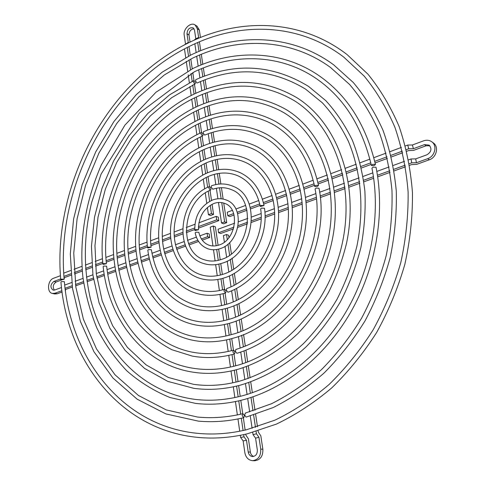 <?xml version="1.0" encoding="UTF-8"?>
<svg xmlns="http://www.w3.org/2000/svg" width="485" height="485" viewBox="0 0 485 485"><rect width="100%" height="100%" fill="white"/><g stroke="black" fill="none" stroke-linecap="round" stroke-linejoin="round"><path stroke-width="0.73" d="M210.26 205.3L211.466 213.57L208.429 214.709L210.526 215.522L213.552 214.394L212.072 204.276M211.466 213.57L213.552 214.394M208.429 214.709L207.386 207.459M206.768 203.185L205.294 193.006M208.21 191.26L209.678 201.33M206.204 177.462L207.647 187.386M204.712 188.992L203.276 179.05M202.712 175.133L201.299 165.349M204.215 163.833L205.646 173.63M202.251 150.356L203.664 160.032M200.742 161.487L199.341 151.829M198.789 148.004L197.413 138.48M200.311 137.031L201.699 146.579M198.389 123.839L199.759 133.26M196.862 134.672L195.504 125.275M194.958 121.492L193.618 112.217M196.486 110.78L197.838 120.086M194.6 97.861L195.94 107.039M193.072 108.446L191.751 99.292M191.205 95.533L189.902 86.5M192.739 85.069L194.061 94.126M191.035 73.374L192.193 81.341M189.362 82.753L188.21 74.811M187.671 71.071L186.258 61.31M189.065 59.867L190.49 69.652M187.258 47.451L188.526 56.151M185.719 57.576L184.47 48.9M186.713 43.698L183.924 45.16L188.253 42.419L186.719 43.741M211.508 200.432L210.035 190.356M209.49 186.64L208.023 176.601M207.465 172.818L206.028 162.99M205.476 159.225L204.052 149.525M203.506 145.767L202.106 136.194M201.572 132.569L200.172 123.002M199.626 119.268L198.256 109.943M197.71 106.221L196.364 97.018M195.819 93.302L194.491 84.22M193.97 80.668L192.775 72.52M192.236 68.815L190.799 59.006M190.253 55.302L188.98 46.59M185.476 43.874L184.209 35.156C183.027 29.027 190.75 21.734 195.091 24.947L197.322 28.712L198.644 37.478L197.128 38.752L194.279 40.025L195.801 38.752L194.503 30.058L193.212 27.894C189.55 27.172 187.477 29.13 186.986 33.756L188.253 42.419M190.041 42.11L188.998 35.023C189.126 31.301 190.811 29.221 194.061 28.785M221.73 202.621L224.622 221.863L221.53 222.997L223.609 223.797L226.695 222.67L223.743 203.088M224.622 221.863L226.695 222.67M221.53 222.997L218.474 202.487M217.923 198.777L216.358 188.259M219.505 187.792L221.154 198.777M217.383 173.648L218.953 184.094M215.807 184.573L214.285 174.357M213.733 170.671L212.242 160.65M215.304 159.801L216.831 169.974M213.254 146.173L214.752 156.134M211.696 156.964L210.229 147.113M209.678 143.421L208.235 133.721M211.236 132.714L212.703 142.505M209.241 119.413L210.684 129.046M207.683 130.035L206.258 120.474M205.713 116.794L204.306 107.367M207.265 106.263L208.689 115.751M205.313 93.253L206.713 102.596M203.761 103.687L202.378 94.399M201.827 90.719L200.463 81.559M203.379 80.383L204.761 89.592M201.608 68.615L202.827 76.721M199.917 77.879L198.717 69.822M195.801 38.752L198.644 37.478M200.457 37.515L199.317 30.003L197.086 26.245L195.091 24.947M223.136 199.056L221.421 187.689M220.857 183.967L219.256 173.339M218.699 169.665L217.147 159.389M216.595 155.721L215.079 145.682M214.528 142.02L213.042 132.175M212.491 128.513L211.03 118.831M210.478 115.175L209.041 105.645M208.489 101.989L207.071 92.611M206.519 88.955L205.125 79.71M204.579 76.054L203.348 67.924M202.797 64.275L201.299 54.32M200.748 50.664L199.414 41.819M198.171 66.148L196.698 56.266M199.571 55.029L201.063 64.954M196.152 52.592L194.843 43.808M197.698 42.547L199.02 51.374M240.627 437.488L243.997 436.833L246.501 440.271L243.137 440.92L240.627 437.488L240.311 435.306M243.676 434.627L243.997 436.833M239.723 431.226L237.953 418.961M241.294 418.27L243.076 430.534M238.753 400.853L240.699 414.208M237.365 414.917L235.437 401.568M234.855 397.554L233.303 386.818M236.601 386.09L238.165 396.827M234.297 370.267L236.019 382.095M232.727 382.835L231.018 371.007M230.448 367.054L228.762 355.366M232.018 354.614L233.715 366.296M229.763 339.136L231.442 350.679M228.192 351.443L226.525 339.894M225.962 335.996L224.312 324.574M227.532 323.822L229.193 335.226M225.319 308.672L226.962 319.936M223.749 320.712L222.118 309.412M221.566 305.574L219.947 294.389M223.136 293.68L224.761 304.816M220.972 278.839L222.579 289.848M219.396 290.582L217.795 279.487M217.25 275.704L215.649 264.658M218.832 264.131L220.42 275.031M216.698 249.508L218.28 260.354M215.11 260.9L213.497 249.751M212.945 245.956L210.229 227.15L213.279 226.028L216.152 245.768M213.279 226.028L215.376 226.816L218.086 245.325M253.637 456.44C251.86 455.742 250.763 454.293 250.363 452.087L248.423 438.883L245.877 435.075L245.743 434.178M245.143 430.074L243.343 417.797M242.749 413.735L240.79 400.367M240.202 396.336L238.626 385.593M238.038 381.586L236.31 369.758M235.728 365.781L234.012 354.099M233.437 350.158L231.745 338.615M231.169 334.686L229.502 323.295M228.932 319.391L227.283 308.139M226.713 304.265L225.088 293.152M224.531 289.321L222.918 278.317M222.354 274.486L220.766 263.64M220.208 259.833L218.638 249.102M256.098 431.486L256.438 433.778L258.941 437.24L260.73 449.11C260.972 456.082 258.22 459.938 252.473 460.665C248.362 460.162 245.822 457.5 244.846 452.687L243.137 440.92M246.501 440.271L248.217 451.978C248.775 454.724 250.224 456.246 252.564 456.543C255.868 456.142 257.456 453.936 257.323 449.928L255.565 438.161L253.061 434.705L256.438 433.778M252.473 460.665L254.619 460.75C260.354 460.022 263.1 456.179 262.852 449.231L260.827 435.857L258.281 432.014L258.111 430.88M224.379 242.118L223.409 235.625L226.519 234.504L228.599 235.273L228.95 237.589M226.519 234.504L227.271 239.529M227.962 244.113L229.617 255.128M226.604 257.05L224.998 246.301M228.817 271.909L227.198 261.075M230.248 259.323L231.885 270.254M232.497 274.334L234.152 285.35M231.042 286.853L229.405 275.886M233.285 301.925L231.63 290.818M234.758 289.387L236.431 300.53M237.038 304.55L238.729 315.826M235.552 317.135L233.873 305.889M237.838 332.51L236.14 321.112M239.335 319.839L241.045 331.261M241.651 335.287L243.391 346.854M240.154 348.048L238.432 336.499M242.494 363.75L240.748 352.049M243.997 350.891L245.756 362.604M246.362 366.66L248.144 378.524M244.858 379.622L243.094 367.775M247.065 394.426L245.458 383.671M248.756 382.598L250.375 393.371M258.941 437.24L255.565 438.161M257.48 426.715L255.619 414.378M254.995 410.243L252.97 396.809M252.352 392.698L250.721 381.913M250.108 377.821L248.314 365.945M247.702 361.871L245.931 350.14M245.319 346.084L243.567 334.504M242.961 330.455L241.233 319.015M240.621 314.965L238.917 303.665M238.305 299.609L236.619 288.442M236.001 284.356L234.334 273.285M233.709 269.133L232.042 258.105M231.393 253.788L229.69 242.506M250.987 397.464L253 410.886M249.666 411.898L247.671 398.5M253.625 415.008L255.474 427.333M253.061 434.705L252.721 432.438M252.109 428.31L250.278 416.003M233.976 227.156L218.602 232.721L220.693 233.491L233.497 228.871M237.856 227.295L247.562 223.791M251.563 222.348L261.142 218.893M265.052 217.48L274.722 213.988M278.608 212.588L288.429 209.041M292.31 207.641L302.3 204.033M306.193 202.633L316.372 198.959M320.282 197.547L330.649 193.806M334.577 192.387L345.144 188.574M349.103 187.143L359.87 183.257M363.859 181.814L373.674 178.274M377.694 176.825L390.043 172.369M394.105 170.902L405.502 166.785M409.601 165.306L411.589 164.591L416.633 164.36L429.304 159.795C436.561 157.516 439.125 146.7 433.317 142.917L431.705 141.741C437.525 145.536 434.948 156.382 427.673 158.68L416.433 162.736L411.735 162.833L409.328 163.706M218.602 232.721L218.086 229.217L234.649 223.185M238.559 221.76L247.859 218.377M247.72 222.185L238.177 225.64M261.173 217.316L251.66 220.76M251.666 216.989L261.088 213.558M264.883 212.175L274.474 208.683M274.686 212.424L265.046 215.916M288.345 207.483L278.548 211.03M278.269 207.301L288.035 203.748M291.849 202.36L301.803 198.735M302.185 202.475L292.206 206.089M316.226 197.395L306.059 201.075M305.641 197.334L315.79 193.642M319.645 192.236L329.988 188.471M330.473 192.236L320.118 195.988M344.95 186.998L334.395 190.817M333.88 187.058L344.417 183.221M348.339 181.79L359.082 177.88M359.658 181.681L348.897 185.573M373.444 176.692L363.635 180.238M363.035 176.437L372.826 172.872M376.821 171.423L389.134 166.937M389.794 170.775L377.457 175.237M405.236 165.185L393.844 169.307M393.165 165.47L404.538 161.329M411.735 162.833L411.007 158.971L415.693 158.88L416.433 162.736M408.612 159.844L411.007 158.971M415.693 158.88L426.836 154.836C431.365 152.011 432.123 148.768 429.11 145.112L424.472 144.609L413.39 148.701L408.716 148.78L407.746 145.051L412.414 144.979L423.557 140.844C426.576 139.801 429.292 140.098 431.705 141.741M233.661 213.564L227.786 215.734L229.854 216.559L234.073 215M227.786 215.734L227.259 212.242L232.285 210.375M235.868 209.041L245.568 205.428M246.616 208.768L237.22 212.242M259.711 203.918L250.224 207.435M249.151 204.094L258.784 200.511M262.397 199.165L272.109 195.546M272.994 199.008L263.361 202.572M286.471 194.018L276.674 197.644M275.765 194.188L285.616 190.52M289.302 189.144L299.306 185.422M300.154 188.956L290.188 192.642M314.056 183.809L303.907 187.568M303.034 184.033L313.207 180.244M316.972 178.844L327.326 174.994M328.181 178.583L317.845 182.408M342.531 173.272L332.007 177.171M331.128 173.575L341.664 169.653M345.508 168.222L356.233 164.227M357.118 167.877L346.393 171.842M370.795 162.814L361.016 166.434M360.119 162.784L369.891 159.141M412.414 144.979L413.39 148.701M406.751 151.265L408.588 150.586L413.602 150.374L426.109 145.773L429.855 145.785M237.656 213.679L246.968 210.241M250.593 208.902L260.045 205.416M263.707 204.064L273.316 200.517M277.014 199.153L286.793 195.54M290.521 194.164L300.482 190.49M304.247 189.101L314.389 185.355M318.184 183.954L328.521 180.141M332.352 178.729L342.877 174.842M346.745 173.412L357.469 169.453M361.38 168.01L371.158 164.403M375.099 162.948L387.388 158.413M391.377 156.94L402.72 152.751M373.814 157.686L386.09 153.114M387.012 156.813L374.729 161.359M390.055 151.635L401.392 147.416M405.405 145.924L407.746 145.051M408.716 148.78L406.363 149.653M402.338 151.138L390.995 155.339M64.711 285.059L71.725 282.5M72.132 285.72L65.093 288.272M83.481 281.615L75.484 284.507M75.084 281.282L83.044 278.384M86.421 277.153L92.884 274.801M93.344 278.044L86.845 280.397M104.178 274.128L96.721 276.826M96.272 273.564L103.687 270.866M107.088 269.63L114.648 266.877M115.175 270.145L107.567 272.897M126.336 266.107L118.576 268.914M118.061 265.635L125.773 262.828M129.198 261.579L137.055 258.717M137.667 262.009L129.75 264.871M149.186 257.838L141.099 260.766M140.492 257.462L148.513 254.546M151.963 253.291L160.147 250.308M160.899 253.6L152.623 256.595M172.842 249.278L164.348 252.352M163.609 249.047L171.969 246.004M175.449 244.737L184.015 241.621M185.076 244.852L176.304 248.029M197.838 240.233L188.556 243.591M187.501 240.348L196.37 237.123M199.868 235.849L207.101 233.212L207.598 236.704L201.408 238.941M207.598 236.704L209.708 237.456L209.211 233.976L207.101 233.212M65.426 290.818L65.56 289.484L72.313 287.047M75.666 285.835L83.675 282.949M87.039 281.73L93.55 279.384M96.927 278.166L104.402 275.468M107.791 274.243L115.418 271.491M118.813 270.266L126.597 267.453M130.01 266.223L137.952 263.355M141.377 262.118L149.501 259.19M152.939 257.947L161.256 254.946M164.706 253.697L173.26 250.612M176.722 249.363L185.597 246.162M189.089 244.901L198.595 241.469M202.239 240.154L209.708 237.456M60.667 278.923L53.859 281.433C50.24 284.598 50.003 287.502 53.138 290.151L54.587 290.042L61.51 287.526M61.91 290.715L54.89 293.249L52.386 293.437C46.59 292.516 47.621 280.075 53.617 278.232L60.437 275.704M52.386 293.437L54.714 293.965L57.218 293.777L62.086 292.025M54.375 290.115C52.453 286.95 53.053 284.24 56.175 281.991L61.662 279.972M218.79 220.645L218.28 217.183L216.195 216.365L216.704 219.838L218.79 220.645L198.407 228.168M64.141 279.057L64.42 277.626L70.998 275.195M74.375 273.952L82.274 271.036M85.669 269.781L92.071 267.417M95.484 266.162L102.832 263.446M106.263 262.179L113.751 259.414M117.194 258.147L124.821 255.328M128.282 254.055L136.049 251.188M139.534 249.902L147.44 246.98M150.944 245.689L159.001 242.712M162.53 241.409L170.732 238.384M174.291 237.068L182.645 233.988M186.24 232.661L194.752 229.52M216.704 219.838L198.426 226.604M198.856 222.821L216.195 216.365M194.697 227.98L186.173 231.139M186.228 227.52L194.891 224.294M174.109 232.03L182.493 228.914M182.542 232.479L174.194 235.571M170.611 236.898L162.42 239.929M162.269 236.437L170.465 233.388M150.641 240.772L158.674 237.777M158.868 241.239L150.829 244.216M147.307 245.519L139.407 248.441M139.201 245.028L147.088 242.094M127.943 249.217L135.679 246.338M135.915 249.733L128.161 252.606M124.687 253.891L117.073 256.71M116.849 253.346L124.445 250.521M105.924 257.42L113.381 254.643M113.623 257.984L106.142 260.754M102.711 262.021L95.369 264.743M95.151 261.427L102.468 258.705M85.342 265.083L91.72 262.706M91.956 266.004L85.554 268.375M82.159 269.63L74.266 272.552M74.053 269.278L81.929 266.35M70.883 273.801L63.935 276.371M63.729 273.128L70.664 270.545M242.124 415.615L242.912 413.729C244.404 414.984 244.658 416.318 243.682 417.718L242.124 415.615M245.416 413.105L244.634 414.99L246.01 417.112L246.38 417.021M193.327 81.716L193.612 80.668L194.509 81.056L195.352 82.735L195.219 83.844L194.582 83.869L193.327 81.716M193.612 80.668L169.562 94.86L147.828 113.466L129.01 135.758L113.593 160.99L101.989 188.374L94.52 217.104L91.447 246.35L92.944 275.225L99.092 302.834L109.883 328.23L125.166 350.425L144.621 368.454L167.749 381.368L193.8 388.315C208.835 390.383 224.312 389.334 240.239 385.175C263.5 378.342 286.18 365.253 306.338 346.611C319.233 333.256 330.618 318.269 340.494 301.664C349.327 284.349 356.135 266.271 360.919 247.441C364.447 228.459 365.769 209.708 364.884 191.187C362.75 173.084 358.579 156.109 352.371 140.262C345.108 125.288 336.257 112.083 325.811 100.662L308.508 86.372C272.497 64.493 234.916 62.256 195.77 79.673L195.485 80.728L196.74 82.88L197.243 82.953C234.982 66.281 271.103 68.349 305.598 89.137L322.428 102.893C332.601 113.926 341.246 126.718 348.357 141.268C361.119 171.617 364.447 208.865 356.924 246.047C352.274 264.525 345.635 282.27 337.014 299.275C327.369 315.596 316.244 330.309 303.646 343.428C283.955 361.737 261.839 374.578 239.214 381.277C223.482 385.417 208.229 386.43 193.46 384.314L168.356 377.469L146.082 364.865L127.337 347.29L112.605 325.647L102.208 300.864L96.315 273.892L94.951 245.665L98.043 217.08L105.421 188.986L116.843 162.226L131.969 137.588L150.398 115.842L171.641 97.727L195.097 83.935M232.806 351.867L233.6 350.17C235.031 351.419 235.304 352.692 234.413 353.995L232.806 351.867M236.037 349.467L235.249 351.164L236.868 353.292C281.53 340.258 322.185 292.667 332.595 238.25C343.125 183.827 322.41 131.253 285.998 109.471C258.014 93.829 228.841 92.629 198.486 105.875C150.696 127.367 115.957 182.918 113.278 238.717C112.29 270.448 120.983 300.876 138.655 323.762C148.216 334.492 159.298 343.15 171.89 349.727L192.302 356.093C205.889 358.56 219.923 357.863 234.413 353.995M200.929 133.745L201.251 132.587L201.73 132.629C202.96 133.824 203.276 134.927 202.675 135.939L202.209 135.897L200.929 133.745M201.251 132.587C164.979 148.81 138.14 191.035 135.703 233.679C133.163 276.244 156.273 315.868 193.57 324.52C205.664 327.242 218.183 326.672 231.139 322.816C266.065 312.364 297.244 274.837 304.677 232.594C312.201 190.35 295.262 149.816 265.98 133.921C246.028 123.657 225.192 122.893 203.47 131.641L203.142 132.799L204.415 134.957L204.876 135.006C225.416 126.815 245.022 127.488 263.688 137.019C291.521 151.89 307.999 190.714 300.767 231.672C293.643 272.612 263.422 309.03 230.005 319.069C217.504 322.816 205.47 323.356 193.909 320.682C158.74 312.37 136.721 274.486 139.298 233.34C141.784 192.163 167.889 151.405 202.675 135.939M223.894 290.873L224.688 289.345C226.071 290.588 226.356 291.812 225.537 293.019L223.894 290.873M224.373 289.339C215.237 292.018 206.483 292.212 198.11 289.909C174.727 283.398 160.123 257.092 162.517 228.514C164.839 199.935 183.633 172.102 207.695 162.281C221.208 156.922 234.109 157.098 246.392 162.814C266.047 172.302 278.038 198.504 273.849 226.665C269.733 254.795 249.72 280.621 226.725 288.569L226.271 290.097L227.932 292.243C252.418 283.822 273.352 256.838 277.717 227.368C282.137 197.898 269.587 169.992 248.393 159.583C234.928 153.272 220.899 153.036 206.313 158.874C180.753 169.404 161.19 198.662 158.868 228.677C156.473 258.65 172.06 286.677 197.456 293.661C206.471 296.074 215.831 295.862 225.537 293.019M208.847 187.944L209.211 186.664L209.647 186.689C210.92 187.877 211.236 189.017 210.581 190.114L210.144 190.09L208.847 187.944M209.211 186.664C177.795 198.571 172.896 255.055 203.845 263.561C209.817 265.404 216.013 265.259 222.427 263.119C254.358 254.013 262.203 197.074 233.182 186.331C226.252 183.372 219.026 183.185 211.502 185.767L211.12 187.052L212.818 189.241C219.372 187.04 225.592 187.192 231.472 189.69C257.195 198.523 250.175 251.357 221.19 259.511C215.461 261.427 209.999 261.56 204.797 259.911C177.698 252.843 182.039 200.832 210.581 190.114M195.582 229.611L198.492 229.744L195.146 230.551L194.806 230.242L195.582 229.611M198.492 229.744C198.426 217.286 203.5 208.556 213.727 203.554C217.662 202.106 221.384 202.087 224.901 203.506C240.202 208.326 236.304 240.026 219.05 245.016C215.534 246.216 212.2 246.283 209.053 245.21C203.736 243.209 200.335 238.911 198.85 232.321L195.94 232.212L195.17 232.861C196.849 240.863 201.111 246.18 207.95 248.811C211.933 250.127 216.049 250.054 220.305 248.593C240.505 242.597 245.167 206.737 226.465 200.081C221.936 198.262 217.25 198.256 212.4 200.069C200.438 205.943 194.576 216.001 194.806 230.242M261.1 205.44L264.01 205.555L260.487 206.477L260.202 206.204L261.1 205.44M264.01 205.555C260.669 189.871 252.831 178.965 240.493 172.824C230.187 168.222 219.462 168.101 208.32 172.466C188.235 180.553 172.69 203.409 170.69 227.016C168.628 250.593 180.662 272.667 200.341 278.511C208.126 280.754 216.201 280.518 224.567 277.802C249.757 270.133 269.096 236.619 264.458 208.241L261.536 208.12L260.639 208.865C264.962 235.443 246.604 267.126 223.361 274.164C215.625 276.686 208.217 276.905 201.148 274.813C183.421 269.496 172.327 249.132 174.357 226.944C176.334 204.767 191.102 183.3 209.684 175.897C219.808 171.975 229.46 172.048 238.638 176.128C249.866 181.584 257.05 191.611 260.202 206.204M148.198 247.089L151.096 247.217L147.889 247.956L147.513 247.653L148.198 247.089M151.096 247.217C146.337 207.707 171.035 162.681 205.725 148.804C222.827 141.862 239.166 142.19 254.74 149.774C278.651 161.917 292.958 194.606 287.168 229.302C281.464 263.973 256.116 295.135 227.762 303.937C216.637 307.375 205.949 307.793 195.691 305.204C170.878 297.378 156.115 278.893 151.405 249.751L148.501 249.629L147.816 250.199C151.465 278.814 169.689 302.785 195.194 309C206.04 311.667 217.286 311.218 228.926 307.648C258.79 298.402 285.077 266.101 291.048 230.114C297.111 194.121 282.288 159.729 256.886 146.609C240.075 138.358 222.554 137.964 204.324 145.421C168.059 160.086 142.645 206.58 147.513 247.653M315.571 185.349L318.493 185.452C317.839 186.416 316.602 186.749 314.801 186.47L314.559 186.21L315.571 185.349M318.493 185.452C311.928 155.879 297.657 134.569 275.68 121.541C251.612 108.64 226.519 107.767 200.414 118.922C158.231 137.504 127.155 186.373 124.427 235.704C121.571 284.931 148.689 330.964 192.6 340.221C205.743 342.895 219.329 342.204 233.376 338.148C287.817 324.186 331.443 249.272 319.009 188.204L316.087 188.089L315.068 188.944C327.06 248.059 284.568 320.943 232.266 334.365C218.614 338.336 205.452 338.991 192.781 336.341C151.059 327.363 125.088 283.082 127.998 235.28C130.798 187.428 161.159 140.05 201.845 122.262C226.719 111.714 250.521 112.478 273.237 124.56C294.395 136.915 308.175 157.467 314.559 186.21M103.505 263.573L106.397 263.701L103.311 264.38L102.893 264.076L103.505 263.573M106.397 263.701C99.322 196.855 139.304 122.135 198.044 96.248C231.503 81.45 263.549 82.899 294.183 100.601C332.91 124.542 354.941 182.117 342.622 241.682C330.461 301.227 285.162 352.437 236.874 365.472C221.596 369.631 206.816 370.528 192.533 368.163C145.063 360.525 111.95 317.051 106.658 266.174L103.766 266.059L103.147 266.562C108.488 319.033 142.954 364.38 192.697 372.128C207.313 374.462 222.391 373.529 237.923 369.327C259.408 362.768 279.396 350.849 297.881 333.571C309.503 321.288 319.73 307.557 328.557 292.37C336.426 276.559 342.44 260.087 346.599 242.955C359.306 182.142 336.96 122.838 296.935 97.746C264.834 79.049 231.381 77.454 196.577 92.956C136.394 119.686 95.787 195.74 102.893 264.076M372.504 164.342L375.432 164.439C374.711 165.5 373.42 165.876 371.552 165.561L372.504 164.342M375.432 164.439C366.042 125.154 347.49 95.745 319.773 76.218C282.112 49.797 234.006 49.015 192.963 68.47L156.006 92.205L124.912 125.142L101.353 164.864C84.984 202.657 79.376 239.408 82.826 276.553C85.505 294.704 90.246 311.988 97.042 328.412C104.99 344.144 114.878 358.239 126.7 370.71C139.553 382.034 153.969 390.971 169.95 397.512L195.479 403.387C210.69 405.163 226.331 404.023 242.397 399.967C283.507 389.37 324.174 357.615 350.152 313.152C375.96 268.605 385.387 213.727 376.027 167.252L373.098 167.155L371.946 168.125C381.022 213.545 371.765 267.332 346.496 310.982C321.076 354.565 281.348 385.642 241.397 396.033C225.464 400.089 209.987 401.198 194.97 399.355C141.984 392.474 102.868 350.243 90.077 297.366C83.262 266.332 83.808 234.625 91.713 202.233L101.068 174.127L139.268 113.163L194.455 71.731C234.243 52.992 280.427 53.744 316.711 78.891C343.913 97.8 362.125 126.609 371.358 165.318M61.274 279.154L64.153 279.275L61.177 279.9L60.722 279.602L61.274 279.154M64.153 279.275C55.908 186.422 109.204 84.826 190.654 45.766C239.96 21.637 298.748 22.686 343.792 57.127L364.15 76.066C376.36 90.974 386.606 108.016 394.869 127.197C401.822 147.416 406.236 168.974 408.109 191.866C408.418 215.231 405.987 238.778 400.81 262.512C394.081 285.992 384.884 308.399 373.207 329.739C360.282 350.121 345.581 368.37 329.109 384.484C311.885 399.143 293.831 411.031 274.94 420.155L246.392 429.783C230.805 433.445 215.595 434.724 200.76 433.608C123.051 427.922 70.713 358.888 64.372 281.694L61.486 281.579L60.934 282.027C67.239 360.992 121.214 432.25 201.675 437.706C216.546 438.731 231.763 437.434 247.332 433.808L276.492 424.066C295.759 414.82 314.171 402.768 331.728 387.921C348.509 371.595 363.489 353.11 376.663 332.461C388.57 310.843 397.967 288.126 404.854 264.313C410.177 240.227 412.711 216.304 412.462 192.551C410.625 169.247 406.194 147.27 399.167 126.609C390.801 106.991 380.398 89.525 367.963 74.199L347.193 54.672C300.712 18.697 239.772 17.599 189.138 42.547C106.36 82.499 52.501 185.331 60.722 279.602M186.986 33.756L188.998 35.023M197.322 28.712L199.317 30.003M248.217 451.978L250.363 452.087M260.73 449.11L262.852 449.231M427.673 158.68L429.304 159.795M424.472 144.609L426.109 145.773M54.89 293.249L57.218 293.777M53.859 281.433L56.175 281.991M243.682 417.718C228.162 421.344 213.024 422.477 198.262 421.113L165.925 413.935L137.188 399.21L112.981 378.064L93.938 351.734L80.407 321.476L72.532 288.52L70.301 254.019L73.587 219.056L82.165 184.682L95.727 151.866L113.902 121.565L136.224 94.708L162.142 72.21L190.969 54.963C236.904 32.744 291.467 33.683 333.625 64.808L353.244 82.456C365.035 96.388 374.953 112.332 383.004 130.295C389.813 149.247 394.238 169.459 396.269 190.932C396.839 212.86 394.826 234.989 390.237 257.323C384.193 279.445 375.796 300.609 365.066 320.815C353.135 340.155 339.488 357.542 324.125 372.977C308.017 387.066 291.061 398.579 273.243 407.521L246.198 417.1M242.724 413.735C227.259 417.379 212.2 418.482 197.547 417.051L166.216 409.904L138.395 395.445L114.963 374.735L96.515 348.957L83.42 319.312L75.83 286.999L73.756 253.158L77.085 218.868L85.59 185.155L98.982 152.981L116.879 123.293L138.819 97.006L164.245 75.017L192.472 58.2C237.116 36.751 289.642 37.654 330.388 67.373L349.582 84.457C361.131 97.976 370.873 113.502 378.803 131.035C385.526 149.55 389.916 169.338 391.971 190.405C392.583 211.933 390.661 233.685 386.205 255.668C380.307 277.444 372.104 298.287 361.592 318.208C349.903 337.269 336.535 354.414 321.476 369.631C305.695 383.514 289.09 394.863 271.655 403.672L245.222 413.117M233.34 350.176C219.178 353.977 205.501 354.644 192.315 352.171C143.984 342.792 113.92 292.431 116.824 238.208C119.607 183.9 153.642 129.865 199.935 109.192C228.999 96.6 256.82 97.673 283.398 112.411C318.469 133.084 338.809 183.942 328.642 237.104C318.603 290.242 278.936 336.796 235.771 349.473"/></g></svg>
